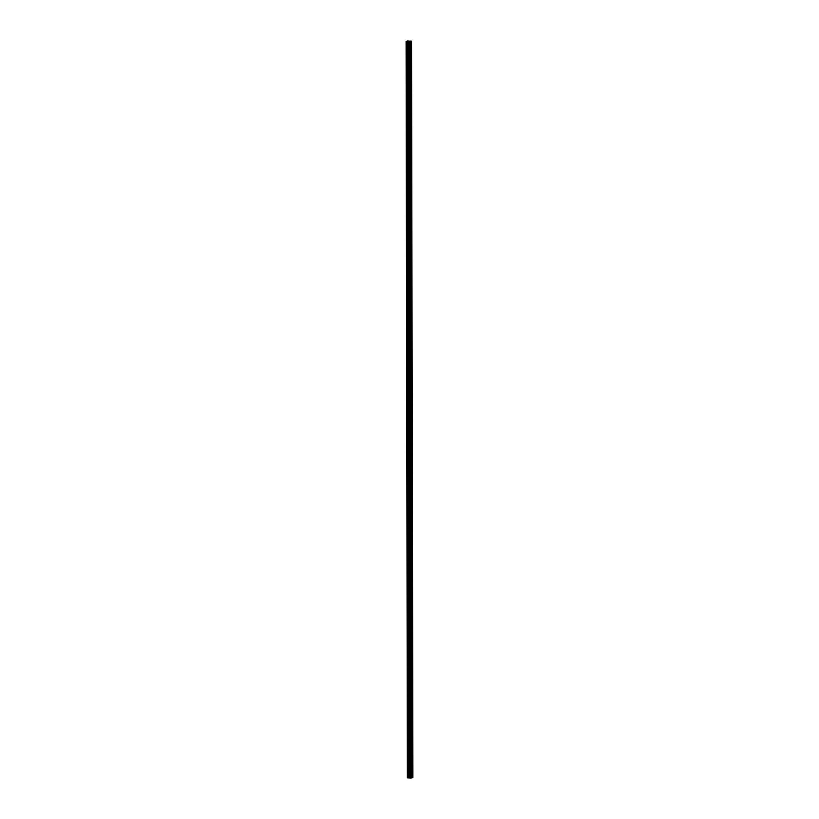 <?xml version="1.0" encoding="UTF-8"?>
<svg xmlns="http://www.w3.org/2000/svg" width="819" height="819" viewBox="0 0 819 819"><rect width="100%" height="100%" fill="white"/><g stroke="black" fill="none" stroke-linecap="round" stroke-linejoin="round"><path stroke-width="0.61" stroke-dasharray="4.09 3.07" d="M409.551 47.348L409.285 48.147L409.551 47.348M410.688 47.615L411.015 48.628L411.107 46.366L411.015 48.628L411.435 47.369L411.107 46.366L410.688 47.615M409.572 59.623L409.305 60.422L409.572 59.623M410.708 59.889L411.036 60.903L411.128 58.64L411.046 60.903L411.128 58.64L410.708 59.889M409.592 71.898L409.326 72.696L409.592 71.898M410.728 72.164L411.056 73.178L411.148 70.915L411.066 73.178L411.148 70.915L410.728 72.164M409.613 84.173L409.346 84.971L409.613 84.173M410.749 84.439L411.087 85.452L411.169 83.19L411.087 85.452L411.507 84.193L411.169 83.19L410.749 84.439M409.633 96.447L409.377 97.246L409.633 96.447M410.769 96.714L411.107 97.727L411.189 95.454L411.107 97.727L411.527 96.468L411.189 95.454L410.769 96.714M409.664 108.722L409.398 109.521L409.664 108.722M410.79 108.988L411.128 110.002L411.21 107.729L411.128 110.002L411.547 108.743L411.21 107.729L410.8 108.988M409.684 120.997L409.418 121.796L409.684 120.997M410.81 121.263L411.148 122.266L411.568 121.017L411.23 120.004L410.81 121.263L411.148 122.266L411.568 121.017L411.23 120.004L410.821 121.263M409.705 133.272L409.439 134.07L409.705 133.272M410.841 133.538L411.169 134.541L411.588 133.292L411.251 132.279L411.169 134.541L411.588 133.292L411.251 132.279L410.841 133.538M409.725 145.547L409.459 146.345L409.725 145.547M410.862 145.813L411.189 146.816L411.609 145.567L411.271 144.553L410.862 145.813L411.189 146.816L411.609 145.567L411.281 144.553L410.862 145.813M409.746 157.821L409.48 158.62L409.746 157.821M410.882 158.087L411.21 159.091L411.629 157.842L411.292 156.828L410.882 158.087L411.21 159.091L411.629 157.842L411.302 156.828L410.882 158.087M409.766 170.096L409.5 170.895L409.766 170.096M410.903 170.362L411.23 171.366L411.65 170.117L411.322 169.103L410.903 170.362L411.23 171.366L411.65 170.117L411.322 169.103L410.903 170.362M409.787 182.371L409.52 183.169L409.787 182.371M410.923 182.637L411.251 183.64L411.67 182.391L411.343 181.378L410.923 182.637L411.251 183.64L411.67 182.391L411.343 181.378L410.923 182.637M409.807 194.646L409.541 195.444L409.807 194.646M410.943 194.912L411.271 195.915L411.691 194.666L411.363 193.653L411.281 195.915L411.363 193.653L410.943 194.912M409.828 206.92L409.561 207.719L409.828 206.92M410.964 207.187L411.292 208.19L411.711 206.941L411.384 205.927L411.302 208.19L411.384 205.927L410.964 207.187M409.848 219.195L409.582 219.994L409.848 219.195M410.984 219.461L411.322 220.465L411.404 218.202L410.984 219.461L411.322 220.465L411.742 219.216L411.404 218.202L410.984 219.461M409.869 231.47L409.613 232.258L409.869 231.47M411.005 231.736L411.343 232.739L411.425 230.477L411.005 231.736L411.343 232.739L411.762 231.49L411.425 230.477L411.005 231.736M409.899 243.745L409.633 244.533L409.899 243.745M411.025 244.001L411.363 245.014L411.783 243.765L411.445 242.752L411.363 245.014L411.783 243.765L411.445 242.752L411.036 244.001M409.92 256.009L409.654 256.808L409.92 256.009M411.046 256.275L411.384 257.289L411.466 255.026L411.046 256.275L411.384 257.289L411.803 256.04L411.466 255.026L411.056 256.275M409.94 268.284L409.674 269.082L409.94 268.284M411.077 268.55L411.404 269.564L411.496 267.301L411.077 268.55M409.961 280.559L409.695 281.357L409.961 280.559M411.097 280.825L411.425 281.838L411.517 279.576L411.097 280.825M409.981 292.833L409.715 293.632L409.981 292.833M411.118 293.1L411.445 294.113L411.537 291.851L411.445 294.113L411.537 291.851L411.118 293.1M410.002 305.108L409.735 305.907L410.002 305.108M411.138 305.374L411.466 306.388L411.885 305.139L411.558 304.125L411.138 305.374L411.466 306.388L411.885 305.139L411.558 304.125L411.138 305.374M410.022 317.383L409.756 318.181L410.022 317.383M411.158 317.649L411.486 318.663L411.578 316.4L411.486 318.663L411.906 317.403L411.578 316.4L411.158 317.649M410.043 329.658L409.776 330.456L410.043 329.658M411.179 329.924L411.507 330.937L411.599 328.675L411.517 330.937L411.599 328.675L411.179 329.924M410.063 341.933L409.797 342.731L410.063 341.933M411.199 342.199L411.527 343.212L411.619 340.95L411.537 343.212L411.619 340.95L411.199 342.199M410.084 354.207L409.817 355.006L410.084 354.207M411.22 354.473L411.558 355.487L411.64 353.224L411.558 355.487L411.977 354.228L411.64 353.224L411.22 354.473M410.114 366.482L409.848 367.281L410.114 366.482M411.24 366.748L411.578 367.762L411.66 365.499L411.578 367.762L411.998 366.502L411.66 365.499L411.24 366.748M410.135 378.757L409.869 379.555L410.135 378.757M411.261 379.023L411.599 380.036L411.681 377.774L411.261 379.023M411.271 379.023L411.599 380.036L412.018 378.777L411.681 377.774L411.271 379.023M410.155 391.032L409.889 391.83L410.155 391.032M411.281 391.298L411.619 392.311L411.701 390.049L411.619 392.311L412.039 391.052L411.701 390.049L411.292 391.298M410.176 403.306L409.909 404.105L410.176 403.306M411.312 403.572L411.64 404.586L411.732 402.324L411.312 403.572M410.196 415.581L409.93 416.38L410.196 415.581M411.333 415.847L411.66 416.861L411.752 414.598L411.333 415.847M410.217 427.856L409.95 428.654L410.217 427.856M411.353 428.122L411.681 429.136L411.773 426.873L411.681 429.136L412.1 427.876L411.773 426.873L411.353 428.122M410.237 440.131L409.971 440.929L410.237 440.131M411.373 440.397L411.701 441.41L411.793 439.138L411.701 441.41L412.121 440.151L411.793 439.138L411.373 440.397M410.258 452.405L409.991 453.204L410.258 452.405M411.394 452.672L411.722 453.685L411.814 451.412L411.722 453.685L412.141 452.426L411.814 451.412L411.394 452.672M410.278 464.68L410.012 465.479L410.278 464.68M411.414 464.946L411.742 465.95L412.162 464.701L411.834 463.687L411.752 465.95L411.834 463.687L411.414 464.946M410.299 476.955L410.032 477.753L410.299 476.955M411.435 477.221L411.762 478.224L412.182 476.975L411.855 475.962L411.773 478.224L411.855 475.962L411.435 477.221M410.319 489.23L410.053 490.028L410.319 489.23M411.455 489.496L411.793 490.499L411.875 488.237L411.455 489.496L411.793 490.499L412.213 489.25L411.875 488.237L411.455 489.496M410.35 501.504L410.084 502.303L410.35 501.504M411.476 501.771L411.814 502.774L411.896 500.511L411.476 501.771L411.814 502.774L412.233 501.525L411.896 500.511L411.476 501.771M410.37 513.779L410.104 514.578L410.37 513.779M411.496 514.045L411.834 515.049L412.254 513.8L411.916 512.786L411.496 514.045L411.834 515.049L412.254 513.8L411.916 512.786L411.507 514.045M410.391 526.054L410.124 526.852L410.391 526.054M411.517 526.32L411.855 527.323L412.274 526.074L411.937 525.061L411.517 526.32M411.527 526.32L411.855 527.323L412.274 526.074L411.937 525.061L411.527 526.32M410.411 538.329L410.145 539.127L410.411 538.329M411.547 538.595L411.875 539.598L412.295 538.349L411.957 537.336L411.547 538.595L411.875 539.598L412.295 538.349L411.967 537.336L411.547 538.595M410.432 550.603L410.165 551.402L410.432 550.603M411.568 550.87L411.896 551.873L412.315 550.624L411.977 549.61L411.568 550.87L411.896 551.873L412.315 550.624L411.988 549.61L411.568 550.87M410.452 562.878L410.186 563.677L410.452 562.878M411.588 563.144L411.916 564.148L412.336 562.899L412.008 561.885L411.588 563.144L411.916 564.148L412.336 562.899L412.008 561.885L411.588 563.144M410.473 575.153L410.206 575.941L410.473 575.153M411.609 575.419L411.937 576.422L412.356 575.173L412.029 574.16L411.609 575.419L411.937 576.422L412.356 575.173L412.029 574.16L411.609 575.419M410.493 587.428L410.227 588.216L410.493 587.428M411.629 587.684L411.957 588.697L412.377 587.448L412.049 586.435L411.967 588.697L412.049 586.435L411.629 587.694M410.514 599.692L410.247 600.491L410.514 599.692M411.65 599.958L411.977 600.972L412.07 598.709L411.988 600.972L412.07 598.709L411.65 599.958M410.534 611.967L410.268 612.766L410.534 611.967M411.67 612.233L411.998 613.247L412.418 611.998L412.09 610.984L412.008 613.247L412.09 610.984L411.67 612.233M410.554 624.242L410.288 625.04L410.554 624.242M411.691 624.508L412.029 625.521L412.111 623.259L412.029 625.521L412.111 623.259L411.691 624.508M410.585 636.517L410.319 637.315L410.585 636.517M411.711 636.783L412.049 637.796L412.131 635.534L412.049 637.796L412.469 636.547L412.131 635.534L411.711 636.783M410.606 648.791L410.339 649.59L410.606 648.791M411.732 649.058L412.07 650.071L412.489 648.822L412.152 647.809L412.07 650.071L412.489 648.822L412.152 647.809L411.742 649.058M410.626 661.066L410.36 661.865L410.626 661.066M411.752 661.332L412.09 662.346L412.172 660.083L412.09 662.346L412.51 661.087L412.172 660.083L411.762 661.332M410.647 673.341L410.38 674.139L410.647 673.341M411.783 673.607L412.111 674.621L412.203 672.358L411.783 673.607M410.667 685.616L410.401 686.414L410.667 685.616M411.803 685.882L412.131 686.895L412.223 684.633L411.803 685.882M410.688 697.89L410.421 698.689L410.688 697.89M411.824 698.157L412.152 699.17L412.244 696.908L412.152 699.17L412.571 697.911L412.244 696.908L411.824 698.157M410.708 710.165L410.442 710.964L410.708 710.165M411.844 710.431L412.172 711.445L412.264 709.182L412.172 711.445L412.592 710.186L412.264 709.182L411.844 710.431M410.728 722.44L410.462 723.238L410.728 722.44M411.865 722.706L412.192 723.72L412.285 721.457L412.203 723.72L412.285 721.457L411.865 722.706M410.749 734.715L410.483 735.513L410.749 734.715M411.885 734.981L412.213 735.994L412.305 733.732L412.223 735.994L412.305 733.732L411.885 734.981M410.769 746.989L410.503 747.788L410.769 746.989M411.906 747.256L412.244 748.269L412.326 746.007L412.244 748.269L412.663 747.01L412.326 746.007L411.906 747.256M410.79 759.264L410.534 760.063L410.79 759.264M411.926 759.53L412.264 760.544L412.346 758.281L412.264 760.544L412.684 759.285L412.346 758.281L411.926 759.53M410.821 771.539L410.554 772.337L410.821 771.539M411.947 771.805L412.285 772.819L412.366 770.556L412.285 772.819L412.704 771.559L412.366 770.556L411.957 771.805M410.954 771.498L410.534 772.747L410.616 770.484L410.954 771.498M412.52 771.549L412.111 772.808L411.773 771.795L412.192 770.546L412.52 771.549M410.933 759.223L410.514 760.472L410.595 758.21L410.933 759.223M412.5 759.285L412.09 760.534L411.752 759.52L412.172 758.271L412.5 759.285M410.913 746.948L410.493 748.197L410.575 745.935L410.913 746.948M412.479 747.01L412.059 748.259L412.152 745.996L412.479 747.01M410.892 734.674L410.473 735.923L410.554 733.66L410.892 734.674M412.459 734.735L412.039 735.984L411.711 734.971L412.131 733.722L412.459 734.735M410.872 722.399L410.452 723.648L410.534 721.385L410.872 722.399M412.438 722.46L412.018 723.709L411.691 722.696L412.111 721.447L412.438 722.46M410.841 710.124L410.432 711.373L410.094 710.37L410.514 709.111L410.841 710.124M412.418 710.186L411.998 711.435L412.09 709.172L412.418 710.186M410.821 697.849L410.411 699.098L410.073 698.095L410.493 696.836L410.821 697.849M412.397 697.911L411.977 699.16L412.059 696.897L412.397 697.911M410.8 685.575L410.38 686.824L410.473 684.561L410.8 685.575M412.377 685.636L411.957 686.885L412.039 684.623L412.377 685.636M410.78 673.3L410.36 674.549L410.452 672.286L410.78 673.3M412.356 673.361L411.937 674.61L412.018 672.348L412.356 673.361M410.759 661.025L410.339 662.274L410.432 660.012L410.759 661.025M412.336 661.087L411.916 662.336L411.998 660.073L412.336 661.087M410.739 648.75L410.319 649.999L410.411 647.737L410.739 648.75M412.305 648.812L411.896 650.061L411.558 649.058L411.977 647.798L412.305 648.812M410.718 636.476L410.299 637.725L410.38 635.462L410.718 636.476M412.285 636.537L411.875 637.786L411.537 636.783L411.957 635.524L412.285 636.537M410.698 624.201L410.278 625.46L410.36 623.187L410.698 624.201M412.264 624.262L411.855 625.511L411.517 624.508L411.937 623.249L412.264 624.262M410.677 611.926L410.258 613.185L409.92 612.172L410.339 610.913L410.677 611.926M412.244 611.988L411.824 613.236L411.916 610.974L412.244 611.988M410.657 599.651L410.237 600.911L409.899 599.897L410.319 598.648L410.657 599.651M412.223 599.713L411.803 600.962L411.896 598.699L412.223 599.713M410.626 587.377L410.217 588.636L409.879 587.622L410.299 586.373L410.626 587.377M412.203 587.438L411.783 588.687L411.875 586.424L412.203 587.438M410.606 575.102L410.196 576.361L409.858 575.347L410.278 574.099L410.606 575.102M412.182 575.163L411.762 576.422L411.435 575.409L411.855 574.15L412.182 575.163M410.585 562.827L410.165 564.086L409.838 563.073L410.258 561.824L410.585 562.827M412.162 562.888L411.742 564.148L411.824 561.875L412.162 562.888M410.565 550.552L410.145 551.811L409.817 550.798L410.237 549.549L410.565 550.552M412.141 550.614L411.722 551.873L411.803 549.61L412.141 550.614M410.544 538.278L410.124 539.537L409.797 538.523L410.217 537.274L410.544 538.278M412.121 538.339L411.701 539.598L411.363 538.585L411.783 537.336L412.121 538.339M410.524 526.003L410.104 527.262L409.776 526.248L410.196 524.999L410.524 526.003M412.1 526.064L411.681 527.323L411.343 526.31L411.762 525.061L412.1 526.064M410.503 513.728L410.084 514.987L409.756 513.974L410.176 512.725L410.503 513.728M412.07 513.789L411.66 515.049L411.322 514.035L411.742 512.786L412.07 513.789M410.483 501.453L410.063 502.712L410.145 500.45L410.483 501.453M412.049 501.515L411.64 502.774L411.302 501.76L411.722 500.511L412.049 501.515M410.462 489.178L410.043 490.438L410.124 488.175L410.462 489.178M412.029 489.24L411.609 490.499L411.281 489.486L411.701 488.237L412.029 489.24M410.442 476.914L410.022 478.163L410.104 475.9L410.442 476.914M412.008 476.965L411.588 478.224L411.261 477.211L411.681 475.962L412.008 476.965M410.421 464.639L410.002 465.888L409.664 464.875L410.084 463.626L410.421 464.639M411.988 464.69L411.568 465.95L411.24 464.936L411.66 463.687L411.988 464.69M410.391 452.364L409.981 453.613L409.643 452.6L410.063 451.351L410.391 452.364M411.967 452.416L411.547 453.675L411.22 452.661L411.64 451.412L411.967 452.416M410.37 440.09L409.961 441.339L409.623 440.325L410.043 439.076L410.37 440.09M411.947 440.141L411.527 441.4L411.199 440.387L411.619 439.138L411.947 440.141M410.35 427.815L409.93 429.064L409.602 428.05L410.022 426.801L410.35 427.815M411.926 427.866L411.507 429.125L411.588 426.863L411.926 427.866M410.329 415.54L409.909 416.789L410.002 414.527L410.329 415.54M411.906 415.602L411.486 416.851L411.568 414.588L411.906 415.602M410.309 403.265L409.889 404.514L409.981 402.252L410.309 403.265M411.885 403.327L411.466 404.576L411.128 403.562L411.547 402.313L411.885 403.327M410.288 390.991L409.869 392.24L409.961 389.977L410.288 390.991M411.865 391.052L411.445 392.301L411.107 391.287L411.527 390.039L411.865 391.052M410.268 378.716L409.848 379.965L409.94 377.702L410.268 378.716M411.834 378.777L411.425 380.026L411.087 379.013L411.507 377.764L411.834 378.777M410.247 366.441L409.828 367.69L409.909 365.428L410.247 366.441M411.814 366.502L411.404 367.751L411.066 366.738L411.486 365.489L411.814 366.502M410.227 354.166L409.807 355.415L409.889 353.153L410.227 354.166M411.793 354.228L411.373 355.477L411.466 353.214L411.793 354.228M410.206 341.892L409.787 343.141L409.869 340.878L410.206 341.892M411.773 341.953L411.353 343.202L411.445 340.939L411.773 341.953M410.186 329.617L409.766 330.866L409.848 328.603L410.186 329.617M411.752 329.678L411.333 330.927L411.425 328.665L411.752 329.678M410.155 317.342L409.746 318.591L409.408 317.588L409.828 316.329L410.155 317.342M411.732 317.403L411.312 318.652L411.404 316.39L411.732 317.403M410.135 305.067L409.725 306.316L409.387 305.313L409.807 304.054L410.135 305.067M411.711 305.129L411.292 306.378L411.384 304.115L411.711 305.129M410.114 292.792L409.695 294.041L409.787 291.779L410.114 292.792M411.691 292.854L411.271 294.103L411.353 291.84L411.691 292.854M410.094 280.518L409.674 281.777L409.346 280.763L409.766 279.504L410.094 280.518M411.67 280.579L411.251 281.828L411.333 279.566L411.67 280.579M410.073 268.243L409.654 269.502L409.326 268.489L409.746 267.229L410.073 268.243M411.65 268.304L411.23 269.553L411.312 267.291L411.65 268.304M410.053 255.968L409.633 257.227L409.305 256.214L409.725 254.965L410.053 255.968M411.629 256.03L411.21 257.279L411.292 255.016L411.629 256.03M410.032 243.693L409.613 244.953L409.285 243.939L409.705 242.69L410.032 243.693M411.599 243.755L411.189 245.004L410.851 244.001L411.271 242.741L411.599 243.755M410.012 231.419L409.592 232.678L409.674 230.415L410.012 231.419M411.578 231.48L411.169 232.739L410.831 231.726L411.251 230.467L411.578 231.48M409.991 219.144L409.572 220.403L409.654 218.141L409.991 219.144M411.558 219.205L411.138 220.465L410.81 219.451L411.23 218.192L411.558 219.205M409.971 206.869L409.551 208.128L409.213 207.115L409.633 205.866L409.971 206.869M411.537 206.931L411.118 208.19L410.79 207.176L411.21 205.927L411.537 206.931M409.95 194.594L409.531 195.854L409.193 194.84L409.613 193.591L409.95 194.594M411.517 194.656L411.097 195.915L410.769 194.902L411.189 193.653L411.517 194.656M409.92 182.32L409.51 183.579L409.172 182.565L409.592 181.316L409.92 182.32M411.496 182.381L411.077 183.64L410.749 182.627L411.169 181.378L411.496 182.381M409.899 170.045L409.49 171.304L409.152 170.291L409.572 169.042L409.899 170.045M411.476 170.106L411.056 171.366L411.138 169.103L411.476 170.106M409.879 157.77L409.459 159.029L409.131 158.016L409.551 156.767L409.879 157.77M411.455 157.832L411.036 159.091L411.118 156.828L411.455 157.832M409.858 145.495L409.439 146.755L409.111 145.741L409.531 144.492L409.858 145.495M411.435 145.557L411.015 146.816L411.097 144.553L411.435 145.557M409.838 133.231L409.418 134.48L409.091 133.466L409.51 132.217L409.838 133.231M411.414 133.282L410.995 134.541L410.657 133.528L411.077 132.279L411.414 133.282M409.817 120.956L409.398 122.205L409.07 121.192L409.49 119.943L409.817 120.956M411.394 121.007L410.974 122.266L410.636 121.253L411.056 120.004L411.394 121.007M409.797 108.681L409.377 109.93L409.459 107.668L409.797 108.681M411.363 108.732L410.954 109.992L410.616 108.978L411.036 107.729L411.363 108.732M409.776 96.407L409.357 97.656L409.439 95.393L409.776 96.407M411.343 96.458L410.933 97.717L410.595 96.703L411.015 95.454L411.343 96.458M409.756 84.132L409.336 85.381L408.998 84.367L409.418 83.118L409.756 84.132M411.322 84.183L410.903 85.442L410.575 84.429L410.995 83.18L411.322 84.183M409.735 71.857L409.316 73.106L409.398 70.843L409.735 71.857M411.302 71.918L410.882 73.167L410.554 72.154L410.974 70.905L411.302 71.918M409.715 59.582L409.295 60.831L409.377 58.569L409.715 59.582M411.281 59.644L410.862 60.893L410.534 59.879L410.954 58.63L411.281 59.644M409.684 47.307L409.275 48.556L408.937 47.553L409.357 46.294L409.684 47.307M411.261 47.369L410.841 48.618L410.933 46.355L411.261 47.369M410.831 777.681L409.838 777.702M410.493 777.794L409.531 777.804M406.101 41.411L411.619 41.175M410.534 778.009L409.254 41.554L410.544 778.03M410.606 770.894L408.19 770.904M408.261 770.853L408.241 759.858M410.585 758.619L408.169 758.629M408.241 758.578L408.22 747.583M408.22 746.304L408.2 735.308M410.544 734.07L408.128 734.08M408.2 734.029L408.179 723.034M410.524 721.795L408.108 721.805M408.179 721.754L408.159 710.759M408.149 709.479L408.138 698.484M410.473 697.245L408.067 697.256M408.128 697.204L408.108 686.209M408.108 684.93L408.087 673.935M410.432 672.706L408.026 672.706M408.087 672.655L408.067 661.66M408.067 660.38L408.046 649.385M410.391 648.157L407.985 648.157M408.046 648.105L408.026 637.11M410.37 635.882L407.954 635.882M408.026 635.831L408.005 624.836M410.35 623.607L407.934 623.607M408.005 623.556L407.985 612.561M410.329 611.332L407.913 611.332M407.985 611.281L407.964 600.286M407.964 599.006L407.944 588.011M410.288 586.783L407.872 586.783M407.944 586.732L407.923 575.737M410.258 574.508L407.852 574.508M407.913 574.457L407.903 563.462M410.237 562.233L407.831 562.233M407.893 562.182L407.872 551.187M410.217 549.958L407.811 549.958M407.872 549.907L407.852 538.912M407.852 537.633L407.831 526.637M410.176 525.409L407.77 525.409M407.831 525.358L407.811 514.363M407.811 513.083L407.79 502.088M410.135 500.859L407.719 500.87M407.79 500.818L407.77 489.813M410.114 488.585L407.698 488.595M407.77 488.544L407.749 477.538M410.094 476.31L407.678 476.32M407.749 476.269L407.729 465.264M410.073 464.035L407.657 464.045M407.729 463.994L407.708 452.989M407.708 451.719L407.688 440.714M410.022 439.486L407.616 439.496M407.678 439.445L407.667 428.45M410.002 427.211L407.596 427.221M407.657 427.17L407.637 416.175M409.981 414.936L407.575 414.946M407.637 414.895L407.616 403.9M409.961 402.661L407.555 402.672M407.616 402.62L407.596 391.625M407.596 390.346L407.575 379.351M409.92 378.112L407.504 378.122M407.575 378.071L407.555 367.076M407.555 365.796L407.534 354.801M407.534 353.521L407.514 342.526M409.858 341.288L407.442 341.298M407.514 341.247L407.493 330.252M409.838 329.013L407.422 329.023M407.493 328.972L407.473 317.977M409.817 316.748L407.401 316.748M407.473 316.697L407.452 305.702M407.442 304.422L407.432 293.427M409.766 292.199L407.36 292.199M407.422 292.148L407.401 281.152M407.401 279.873L407.381 268.878M409.725 267.649L407.319 267.649M407.381 267.598L407.36 256.603M409.705 255.374L407.299 255.374M407.36 255.323L407.34 244.328M409.684 243.1L407.268 243.1M407.34 243.048L407.319 232.053M409.664 230.825L407.248 230.825M407.319 230.774L407.299 219.779M407.299 218.499L407.278 207.504M409.623 206.275L407.207 206.275M407.278 206.224L407.258 195.229M409.602 194.001L407.186 194.001M407.258 193.949L407.238 182.954M409.582 181.726L407.166 181.726M407.227 181.675L407.217 170.68M409.551 169.451L407.145 169.461M407.207 169.4L407.197 158.405M407.186 157.135L407.166 146.13M409.51 144.902L407.104 144.912M407.166 144.861L407.145 133.855M407.145 132.586L407.125 121.581M409.469 120.352L407.063 120.362M407.125 120.311L407.104 109.306M409.449 108.077L407.033 108.088M407.104 108.036L407.084 97.031M409.428 95.803L407.012 95.813M407.084 95.762L407.063 84.766M409.408 83.528L406.992 83.538M407.063 83.487L407.043 72.492M407.043 71.212L407.023 60.217M409.367 58.978L406.951 58.988M407.023 58.937L407.002 47.942M409.336 46.703L406.93 46.714M406.992 46.663L406.992 41.165M407.575 777.927L406.296 41.462M410.278 777.968L408.998 41.503M410.309 777.968L409.019 41.503M411.015 778.05L409.735 41.585L411.056 778.04M411.547 778.019L410.268 41.554L411.578 778.019M411.773 778.009L410.483 41.544M408.272 777.63L408.261 772.133M408.415 777.958L407.135 41.493M408.579 777.958L407.289 41.493M409.367 777.907L408.077 41.441M409.52 777.907L408.241 41.441M410.073 777.927L408.783 41.462M410.186 777.937L408.906 41.482M410.565 778.03L409.285 41.574M410.626 778.04L409.336 41.574M410.903 778.05L409.613 41.585M410.974 778.05L409.695 41.585M406.859 48.055L409.285 48.147M406.879 60.33L409.305 60.422M406.91 72.604L409.326 72.696M406.93 84.879L409.346 84.971M406.951 97.154L409.377 97.246M406.971 109.429L409.398 109.521M406.992 121.703L409.418 121.796M407.012 133.978L409.439 134.07M407.033 146.253L409.459 146.345M407.053 158.528L409.48 158.62M407.074 170.802L409.5 170.895M407.094 183.077L409.52 183.169M407.115 195.352L409.541 195.444M407.145 207.627L409.561 207.719M407.166 219.891L409.582 219.994M407.186 232.166L409.613 232.258M407.207 244.441L409.633 244.533M407.227 256.716L409.654 256.808M407.248 268.99L409.674 269.082M407.268 281.265L409.695 281.357M407.289 293.54L409.715 293.632M407.309 305.815L409.735 305.907M407.33 318.089L409.756 318.181M407.36 330.364L409.776 330.456M407.381 342.639L409.797 342.731M407.401 354.914L409.817 355.006M407.422 367.188L409.848 367.281M407.442 379.463L409.869 379.555M407.463 391.738L409.889 391.83M407.483 404.013L409.909 404.105M407.504 416.287L409.93 416.38M407.524 428.562L409.95 428.654M407.545 440.837L409.971 440.929M407.565 453.112L409.991 453.204M407.596 465.387L410.012 465.479M407.616 477.661L410.032 477.753M407.637 489.936L410.053 490.028M407.657 502.211L410.084 502.303M407.678 514.486L410.104 514.578M407.698 526.76L410.124 526.852M407.719 539.035L410.145 539.127M407.739 551.31L410.165 551.402M407.76 563.585L410.186 563.677M407.78 575.849L410.206 575.941M407.801 588.124L410.227 588.216M407.831 600.399L410.247 600.491M407.852 612.673L410.268 612.766M407.872 624.948L410.288 625.04M407.893 637.223L410.319 637.315M407.913 649.498L410.339 649.59M407.934 661.772L410.36 661.865M407.954 674.047L410.38 674.139M407.975 686.322L410.401 686.414M407.995 698.597L410.421 698.689M408.016 710.872L410.442 710.964M408.036 723.146L410.462 723.238M408.067 735.421L410.483 735.513M408.087 747.696L410.503 747.788M408.108 759.971L410.534 760.063M408.128 772.245L410.554 772.337M410.534 772.747L412.111 772.808M410.514 760.472L412.09 760.534M410.493 748.197L412.059 748.259M410.473 735.923L412.039 735.984M410.452 723.648L412.018 723.709M410.432 711.373L411.998 711.435M410.411 699.098L411.977 699.16M410.38 686.824L411.957 686.885M410.36 674.549L411.937 674.61M410.339 662.274L411.916 662.336M410.319 649.999L411.896 650.061M410.299 637.725L411.875 637.786M410.278 625.46L411.855 625.511M410.258 613.185L411.824 613.236M410.237 600.911L411.803 600.962M410.217 588.636L411.783 588.687M410.196 576.361L411.762 576.422M410.165 564.086L411.742 564.148M410.145 551.811L411.722 551.873M410.124 539.537L411.701 539.598M410.104 527.262L411.681 527.323M410.084 514.987L411.66 515.049M410.063 502.712L411.64 502.774M410.043 490.438L411.609 490.499M410.022 478.163L411.588 478.224M410.002 465.888L411.568 465.95M409.981 453.613L411.547 453.675M409.961 441.339L411.527 441.4M409.93 429.064L411.507 429.125M409.909 416.789L411.486 416.851M409.889 404.514L411.466 404.576M409.869 392.24L411.445 392.301M409.848 379.965L411.425 380.026M409.828 367.69L411.404 367.751M409.807 355.415L411.373 355.477M409.787 343.141L411.353 343.202M409.766 330.866L411.333 330.927M409.746 318.591L411.312 318.652M409.725 306.316L411.292 306.378M409.695 294.041L411.271 294.103M409.674 281.777L411.251 281.828M409.654 269.502L411.23 269.553M409.633 257.227L411.21 257.279M409.613 244.953L411.189 245.004M409.592 232.678L411.169 232.739M409.572 220.403L411.138 220.465M409.551 208.128L411.118 208.19M409.531 195.854L411.097 195.915M409.51 183.579L411.077 183.64M409.49 171.304L411.056 171.366M409.459 159.029L411.036 159.091M409.439 146.755L411.015 146.816M409.418 134.48L410.995 134.541M409.398 122.205L410.974 122.266M409.377 109.93L410.954 109.992M409.357 97.656L410.933 97.717M409.336 85.381L410.903 85.442M409.316 73.106L410.882 73.167M409.295 60.831L410.862 60.893M409.275 48.556L410.841 48.618M409.357 46.294L410.933 46.355M409.377 58.569L410.954 58.63M409.398 70.843L410.974 70.905M409.418 83.118L410.995 83.18M409.439 95.393L411.015 95.454M409.459 107.668L411.036 107.729M409.49 119.943L411.056 120.004M409.51 132.217L411.077 132.279M409.531 144.492L411.097 144.553M409.551 156.767L411.118 156.828M409.572 169.042L411.138 169.103M409.592 181.316L411.169 181.378M409.613 193.591L411.189 193.653M409.633 205.866L411.21 205.927M409.654 218.141L411.23 218.192M409.674 230.415L411.251 230.467M409.705 242.69L411.271 242.741M409.725 254.965L411.292 255.016M409.746 267.229L411.312 267.291M409.766 279.504L411.333 279.566M409.787 291.779L411.353 291.84M409.807 304.054L411.384 304.115M409.828 316.329L411.404 316.39M409.848 328.603L411.425 328.665M409.869 340.878L411.445 340.939M409.889 353.153L411.466 353.214M409.909 365.428L411.486 365.489M409.94 377.702L411.507 377.764M409.961 389.977L411.527 390.039M409.981 402.252L411.547 402.313M410.002 414.527L411.568 414.588M410.022 426.801L411.588 426.863M410.043 439.076L411.619 439.138M410.063 451.351L411.64 451.412M410.084 463.626L411.66 463.687M410.104 475.9L411.681 475.962M410.124 488.175L411.701 488.237M410.145 500.45L411.722 500.511M410.176 512.725L411.742 512.786M410.196 524.999L411.762 525.061M410.217 537.274L411.783 537.336M410.237 549.549L411.803 549.61M410.258 561.824L411.824 561.875M410.278 574.099L411.855 574.15M410.299 586.373L411.875 586.424M410.319 598.648L411.896 598.699M410.339 610.913L411.916 610.974M410.36 623.187L411.937 623.249M410.38 635.462L411.957 635.524M410.411 647.737L411.977 647.798M410.432 660.012L411.998 660.073M410.452 672.286L412.018 672.348M410.473 684.561L412.039 684.623M410.493 696.836L412.059 696.897M410.514 709.111L412.09 709.172M410.534 721.385L412.111 721.447M410.554 733.66L412.131 733.722M410.575 745.935L412.152 745.996M410.595 758.21L412.172 758.271M410.616 770.484L412.192 770.546M408.138 746.252L410.565 746.344M408.077 709.428L410.493 709.52M408.036 684.879L410.452 684.971M407.985 660.339L410.411 660.431M407.882 598.965L410.309 599.058M407.77 537.592L410.196 537.684M407.729 513.042L410.155 513.134M407.627 451.668L410.053 451.76M407.514 390.294L409.94 390.387M407.473 365.745L409.899 365.837M407.452 353.47L409.879 353.562M407.371 304.381L409.787 304.473M407.319 279.832L409.746 279.924M407.217 218.458L409.643 218.55M407.115 157.084L409.531 157.176M407.063 132.535L409.49 132.627M406.961 71.161L409.387 71.253M412.551 777.569L411.261 41.104"/><path stroke-width="1.23" d="M407.023 47.256L408.292 771.447L408.272 777.63L407.381 777.876L411.015 778.05L412.899 777.64L411.527 41.155L406.92 41.145L407.023 47.256M406.93 48.024L406.633 41.237L406.101 41.411L407.381 777.876M406.951 60.299L406.644 47.952M406.971 72.574L406.664 60.227M406.992 84.848L406.685 72.502M407.023 97.123L406.705 84.777M407.043 109.398L406.736 97.051M407.063 121.673L406.756 109.326M407.084 133.947L406.777 121.591M407.104 146.222L406.797 133.866M407.125 158.497L406.818 146.14M407.145 170.772L406.838 158.415M407.166 183.047L406.859 170.69M407.186 195.321L406.879 182.965M407.207 207.596L406.9 195.239M407.238 219.871L406.92 207.514M407.258 232.146L406.941 219.789M407.278 244.42L406.971 232.064M407.299 256.695L406.992 244.338M407.319 268.97L407.012 256.613M407.34 281.245L407.033 268.888M407.36 293.519L407.053 281.163M407.381 305.784L407.074 293.437M407.401 318.059L407.094 305.712M407.422 330.333L407.115 317.987M407.442 342.608L407.135 330.262M407.473 354.883L407.156 342.537M407.493 367.158L407.176 354.811M407.514 379.432L407.207 367.086M407.534 391.707L407.227 379.361M407.555 403.982L407.248 391.636M407.575 416.257L407.268 403.91M407.596 428.532L407.289 416.185M407.616 440.806L407.309 428.46M407.637 453.081L407.33 440.735M407.657 465.356L407.35 453.009M407.678 477.631L407.371 465.274M407.708 489.905L407.391 477.549M407.729 502.18L407.412 489.823M407.749 514.455L407.442 502.098M407.77 526.73L407.463 514.373M407.79 539.004L407.483 526.648M407.811 551.279L407.504 538.922M407.831 563.554L407.524 551.197M407.852 575.829L407.545 563.472M407.872 588.103L407.565 575.747M407.893 600.378L407.586 588.022M407.913 612.653L407.606 600.296M407.944 624.928L407.627 612.571M407.964 637.202L407.657 624.846M407.985 649.467L407.678 637.121M408.005 661.742L407.698 649.395M408.026 674.017L407.719 661.67M408.046 686.291L407.739 673.945M408.067 698.566L407.76 686.22M408.087 710.841L407.78 698.494M408.108 723.116L407.801 710.769M408.128 735.39L407.821 723.044M408.149 747.665L407.842 735.319M408.179 759.94L407.862 747.593M408.2 772.215L408.19 770.802M409.838 777.702L410.831 777.681M409.531 777.804L410.493 777.794M408.21 777.61L412.807 777.61M412.551 777.559L411.271 41.093L412.551 777.559M411.261 41.083L412.541 777.548L411.24 41.083M412.899 777.64L411.527 41.155M407.903 770.996L407.893 759.868M407.923 777.702L407.913 772.143M408.046 770.925L408.026 759.919M408.026 758.65L408.005 747.645M408.005 746.375L407.985 735.37M407.985 734.1L407.964 723.105M407.964 721.826L407.944 710.831M407.934 709.551L407.923 698.556M407.913 697.276L407.893 686.281M407.893 685.001L407.872 674.006M407.872 672.727L407.852 661.732M407.852 660.452L407.831 649.457M407.831 648.177L407.811 637.182M407.811 635.902L407.79 624.907M407.79 623.628L407.77 612.632M407.77 611.353L407.749 600.358M407.749 599.078L407.729 588.083M407.729 586.803L407.708 575.808M407.698 574.529L407.688 563.533M407.678 562.254L407.657 551.259M407.657 549.979L407.637 538.984M407.637 537.704L407.616 526.709M407.616 525.429L407.596 514.434M407.596 513.155L407.575 502.16M407.575 500.88L407.555 489.885M407.555 488.605L407.534 477.61M407.534 476.33L407.514 465.335M407.514 464.056L407.493 453.061M407.483 451.781L407.473 440.786M407.463 439.516L407.452 428.511M407.442 427.242L407.422 416.236M407.422 414.967L407.401 403.962M407.401 402.692L407.381 391.687M407.381 390.417L407.36 379.422M407.36 378.143L407.34 367.147M407.34 365.868L407.319 354.873M407.319 353.593L407.299 342.598M407.299 341.318L407.278 330.323M407.278 329.043L407.258 318.048M407.248 316.769L407.238 305.774M407.227 304.494L407.217 293.499M407.207 292.219L407.186 281.224M407.186 279.944L407.166 268.949M407.166 267.67L407.145 256.675M407.145 255.395L407.125 244.4M407.125 243.12L407.104 232.125M407.104 230.845L407.084 219.85M407.084 218.571L407.063 207.576M407.063 206.296L407.043 195.301M407.043 194.021L407.023 183.026M407.012 181.746L407.002 170.751M406.992 169.472L406.971 158.477M406.971 157.197L406.951 146.202M406.951 144.922L406.93 133.927M406.93 132.647L406.91 121.652M406.91 120.373L406.889 109.377M406.889 108.098L406.869 97.103M406.869 95.833L406.848 84.828M406.848 83.558L406.828 72.553M406.828 71.284L406.808 60.278M406.808 59.009L406.787 48.004M406.777 46.734L406.767 41.237M412.796 777.61L411.507 41.145M411.558 777.569L410.268 41.104M411.496 777.569L410.217 41.104M409.142 777.415L407.862 40.95M408.742 777.436L407.452 40.97M408.057 777.692L408.046 772.194M412.469 777.538L411.179 41.073M412.192 777.528L410.903 41.063M412.111 777.528L410.831 41.063M412.08 777.528L410.79 41.073M412.029 777.538L410.749 41.073M411.302 777.579L410.022 41.114M411.148 777.579L409.858 41.114M410.606 777.559L409.316 41.093M410.483 777.548L409.203 41.083M410.104 777.456L408.814 40.991M409.981 777.446L408.701 40.981"/></g></svg>
